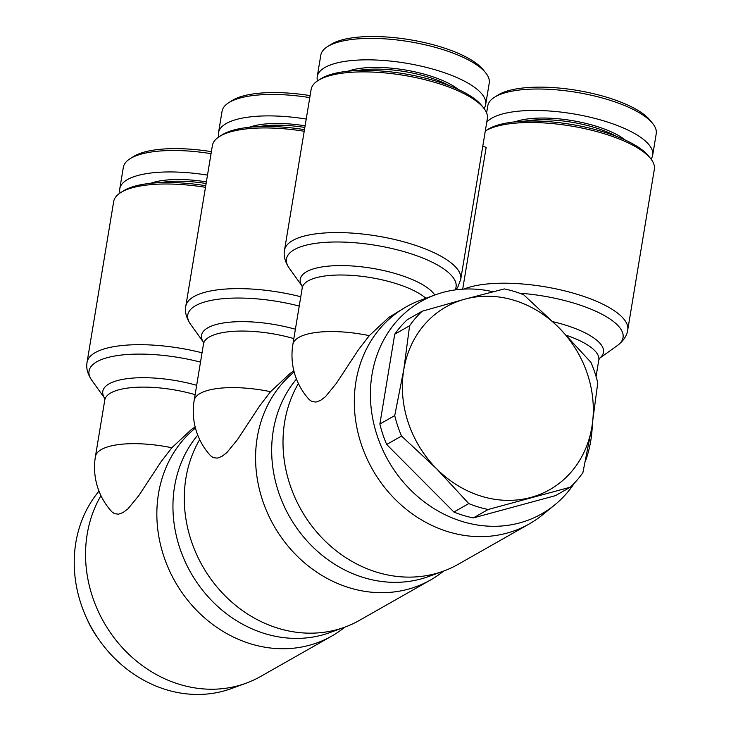 <?xml version="1.0" encoding="UTF-8"?>
<svg xmlns="http://www.w3.org/2000/svg" width="731" height="731" viewBox="0 0 731 731"><rect width="100%" height="100%" fill="white"/><g stroke="black" fill="none" stroke-linecap="round" stroke-linejoin="round"><path stroke-width="1.1" d="M574.447 483.054A122.141 107.137 -119.6 0 1 554.665 504.984L542.53 514.871A124.773 109.44 -119.6 0 1 529.281 523.926L457.981 564.414A124.773 109.44 -119.6 0 1 443.415 571.139A124.773 109.44 -119.6 0 1 377.105 572.291A124.773 109.44 -119.6 0 1 298.403 383.547M443.415 571.139L428.713 576.503A122.141 107.137 -119.6 0 1 363.8 577.627A122.141 107.137 -119.6 0 1 296.466 379.078M592.329 424.364A122.141 107.137 -119.6 0 1 585.357 461.362M554.665 504.984A122.141 107.137 -119.6 0 1 462.522 521.578A122.141 107.137 -119.6 0 1 371.321 409.552A122.141 107.137 -119.6 0 1 435.338 294.831A122.141 107.137 -119.6 0 1 492.996 291.76M529.281 523.926A124.773 109.44 -119.6 0 1 448.405 531.812A124.773 109.44 -119.6 0 1 356.609 426.255A124.773 109.44 -119.6 0 1 406.07 306.919A124.773 109.44 -119.6 0 1 420.636 300.194L435.338 294.831M369.292 335.648A65.671 21.391 -170.6 0 0 292.866 344.502A65.671 65.671 0 0 0 309.405 399.766L311.982 401.602L316.02 402.059L320.543 400.414L325.432 396.714L336.223 383.537L358.382 349.838L369.292 335.648L388.755 317.455L406.07 306.919M650.581 158.508L648.507 155.95A86.687 28.226 -170.6 0 0 602.828 131.699A86.687 28.226 -170.6 0 0 487.933 129.369L485.293 131.023A89.31 29.085 9.4 0 1 603.523 133.526A89.31 29.085 9.4 0 1 650.581 158.508A89.31 29.085 9.4 0 1 654.336 169.29L627.737 329.973A89.31 29.085 -170.6 0 0 576.923 294.218A89.31 29.085 -170.6 0 0 463.902 289.101M482.762 146.31L486.17 147.342L462.696 289.165M311.123 89.484A89.31 29.085 9.4 0 1 318.149 80.492A89.31 29.085 9.4 0 1 436.526 82.895A89.31 29.085 9.4 0 1 483.584 107.886A89.31 29.085 9.4 0 1 487.339 118.66L460.74 279.352A89.31 29.085 -170.6 0 0 409.927 243.587A89.31 29.085 -170.6 0 0 284.514 250.176L311.123 89.484M357.843 70.514A63.04 20.532 9.4 0 1 427.589 76.874A63.04 20.532 9.4 0 1 449.227 85.646M458.264 89.447A64.355 20.961 -170.6 0 0 428.339 75.339A64.355 20.961 -170.6 0 0 348.066 71.199M483.584 107.886L481.51 105.319A86.687 28.226 -170.6 0 0 435.84 81.068A86.687 28.226 -170.6 0 0 320.936 78.738L318.149 80.492M317.236 76.654L320.79 55.218A85.372 27.805 9.4 0 1 327.506 46.62A85.372 27.805 9.4 0 1 440.665 48.913A85.372 27.805 9.4 0 1 485.649 72.798A85.372 27.805 9.4 0 1 489.24 83.106L485.686 104.542A85.372 27.805 -170.6 0 0 437.111 70.359A85.372 27.805 -170.6 0 0 317.236 76.654A85.372 27.805 -170.6 0 0 317.51 80.913M484.059 108.49A85.372 27.805 -170.6 0 0 485.686 104.542M485.649 72.798L483.054 69.6A82.091 26.736 -170.6 0 0 439.797 46.629A82.091 26.736 -170.6 0 0 330.997 44.427L327.506 46.62M524.831 121.145A63.04 20.532 9.4 0 1 594.586 127.505A63.04 20.532 9.4 0 1 616.224 136.277M625.261 140.069A64.355 20.961 -170.6 0 0 595.336 125.97A64.355 20.961 -170.6 0 0 515.063 121.83M486.618 112.885L487.787 105.84A85.372 27.805 9.4 0 1 494.503 97.25A85.372 27.805 9.4 0 1 607.662 99.544A85.372 27.805 9.4 0 1 652.637 123.429A85.372 27.805 9.4 0 1 656.228 133.727L652.682 155.164A85.372 27.805 -170.6 0 0 604.108 120.98A85.372 27.805 -170.6 0 0 486.764 122.168M651.056 159.111A85.372 27.805 -170.6 0 0 652.682 155.164M652.637 123.429L650.051 120.222A82.091 26.736 -170.6 0 0 606.794 97.26A82.091 26.736 -170.6 0 0 497.994 95.048L494.503 97.25M478.394 507.012A115.58 101.381 -119.6 0 1 468.772 503.595L436.754 468.918A105.072 92.161 60.4 0 0 481.619 496.303A105.072 92.161 60.4 0 0 530.834 497.436A105.072 92.161 60.4 0 0 591.927 426.822L582.89 472.637A115.58 101.381 -119.6 0 1 570.29 487.202L488.18 509.48A115.58 101.381 -119.6 0 1 478.394 507.012M488.18 509.48L473.322 517.913A115.58 101.381 -119.6 0 1 463.536 515.446A115.58 101.381 -119.6 0 1 453.914 512.029L468.772 503.595M504.308 288.928A115.58 101.381 -119.6 0 1 514.094 291.395A115.58 101.381 -119.6 0 1 523.716 294.812L558.932 327.68A105.072 92.161 60.4 0 0 514.067 300.286A105.072 92.161 60.4 0 0 464.852 299.162L504.308 288.928M443.626 571.066A124.773 109.44 -119.6 0 1 430.559 579.985L359.25 620.464A124.773 109.44 -119.6 0 1 344.685 627.198A124.773 109.44 -119.6 0 1 278.383 628.349A124.773 109.44 -119.6 0 1 199.682 439.596M344.685 627.198L329.983 632.553A122.141 107.137 -119.6 0 1 265.07 633.686A122.141 107.137 -119.6 0 1 197.745 435.128M430.559 579.985A124.773 109.44 -119.6 0 1 349.683 587.861A124.773 109.44 -119.6 0 1 259.834 491.077A124.773 109.44 -119.6 0 1 294.164 371.988M270.561 391.697A65.671 21.391 -170.6 0 0 194.144 400.551A65.671 65.671 0 0 0 210.674 455.824L213.251 457.652L217.299 458.118L221.813 456.464L226.711 452.772L237.502 439.587L259.66 405.888L270.561 391.697L290.024 373.514L293.871 370.845M300.77 296.74A89.31 29.085 -170.6 0 0 185.793 306.234L212.392 145.542A89.31 29.085 9.4 0 1 219.419 136.551A89.31 29.085 9.4 0 1 304.206 131.26M305.11 125.805A64.355 20.961 -170.6 0 0 249.335 127.258M259.112 126.573A63.04 20.532 9.4 0 1 304.836 127.45M304.471 129.652A86.687 28.226 -170.6 0 0 222.215 134.796L219.419 136.551M310.108 95.606A82.091 26.736 -170.6 0 0 232.266 100.476L228.776 102.678A85.372 27.805 9.4 0 1 309.78 97.616M306.225 119.052A85.372 27.805 -170.6 0 0 218.514 132.713L222.06 111.267A85.372 27.805 9.4 0 1 228.776 102.678M344.895 627.116A124.773 109.44 -119.6 0 1 331.828 636.034L260.528 676.522A124.773 109.44 -119.6 0 1 245.954 683.257A124.773 109.44 -119.6 0 1 179.652 684.408A124.773 109.44 -119.6 0 1 100.951 495.655M245.954 683.257L231.252 688.611A122.141 107.137 -119.6 0 1 166.348 689.735A122.141 107.137 -119.6 0 1 99.014 491.186M331.828 636.034A124.773 109.44 -119.6 0 1 250.952 643.92A124.773 109.44 -119.6 0 1 161.103 547.135A124.773 109.44 -119.6 0 1 195.433 428.046M171.84 447.756A65.671 21.391 -170.6 0 0 95.414 456.61A65.671 65.671 0 0 0 111.953 511.883L114.529 513.71L118.568 514.167L123.091 512.522L127.98 508.822L138.771 495.645L160.93 461.946L171.84 447.756L191.303 429.563L195.14 426.904M202.048 352.799A89.31 29.085 -170.6 0 0 87.062 362.284L113.671 201.601A89.31 29.085 9.4 0 1 120.697 192.609A89.31 29.085 9.4 0 1 205.475 187.319M206.38 181.864A64.355 20.961 -170.6 0 0 150.613 183.317M160.381 182.631A63.04 20.532 9.4 0 1 206.105 183.508M205.74 185.711A86.687 28.226 -170.6 0 0 123.484 190.846L120.697 192.609M211.378 151.655A82.091 26.736 -170.6 0 0 133.545 156.535L130.054 158.728A85.372 27.805 9.4 0 1 211.049 153.665M207.503 175.111A85.372 27.805 -170.6 0 0 119.783 188.762L123.338 167.326A85.372 27.805 9.4 0 1 130.054 158.728M119.783 188.762A85.372 27.805 -170.6 0 0 120.058 193.021M218.514 132.713A85.372 27.805 -170.6 0 0 218.779 136.971M394.731 415.592L403.759 369.776A105.072 92.161 60.4 0 0 436.754 468.918L401.529 436.041A115.58 101.381 -119.6 0 1 394.731 415.592L379.873 424.035L394.74 334.204A115.58 101.381 -119.6 0 1 407.341 319.639L422.198 311.205L464.852 299.162A105.072 92.161 60.4 0 0 403.759 369.776L409.598 325.77A115.58 101.381 -119.6 0 1 422.198 311.205M558.932 327.68L590.959 362.366A115.58 101.381 -119.6 0 1 597.766 382.816L591.927 426.822A105.072 92.161 60.4 0 0 558.932 327.68M409.598 325.77L394.74 334.204M401.529 436.041L386.672 444.485A115.58 101.381 -119.6 0 1 379.873 424.035M473.322 517.913L555.432 495.645L570.29 487.202M453.914 512.029L386.672 444.485M86.962 618.865A86.404 75.786 60.4 0 0 97.881 638.108M302.122 286.059L302.232 287.941A65.671 21.391 9.4 0 1 394.438 283.098A65.671 21.391 9.4 0 1 425.908 298.275M519.503 293.186A85.938 27.988 9.4 0 1 574.155 303.21A85.938 27.988 9.4 0 1 617.457 345.489C623.634 340.673 627.061 335.502 627.737 329.973M617.457 345.489L599.42 358.391A69.043 22.487 -170.6 0 0 564.204 324.728A69.043 22.487 -170.6 0 0 552.892 321.695M434.762 295.041A69.043 22.487 -170.6 0 0 397.207 274.107A69.043 22.487 -170.6 0 0 325.021 266.504A69.043 22.487 -170.6 0 0 302.159 286.177L289.248 268.176A85.938 27.988 9.4 0 1 316.715 243.204A85.938 27.988 9.4 0 1 407.158 252.579A85.938 27.988 9.4 0 1 455.047 289.933M203.392 342.108L203.501 343.999A65.671 21.391 9.4 0 1 293.844 338.599M295.388 329.252A69.043 22.487 -170.6 0 0 225.011 322.736A69.043 22.487 -170.6 0 0 203.437 342.227L190.517 324.226A85.938 27.988 9.4 0 1 214.284 299.811A85.938 27.988 9.4 0 1 299.226 306.061M104.67 398.167L104.78 400.049A65.671 21.391 9.4 0 1 195.113 394.649M196.666 385.31A69.043 22.487 -170.6 0 0 126.28 378.786A69.043 22.487 -170.6 0 0 104.707 398.285L91.795 380.284A85.938 27.988 9.4 0 1 115.562 355.869A85.938 27.988 9.4 0 1 200.504 362.11M566.406 335.319A65.671 21.391 9.4 0 1 598.799 360.017L599.511 358.272M302.232 287.941L292.866 344.502M455.916 289.823L457.807 287.164L460.74 279.352M203.501 343.999L194.144 400.551M104.78 400.049L95.414 456.61M91.795 380.284C87.546 373.916 85.966 367.912 87.062 362.284M190.517 324.226C186.268 317.857 184.696 311.863 185.793 306.234M289.248 268.176C284.999 261.808 283.418 255.804 284.514 250.176M598.799 360.017L596.067 376.52"/></g></svg>
